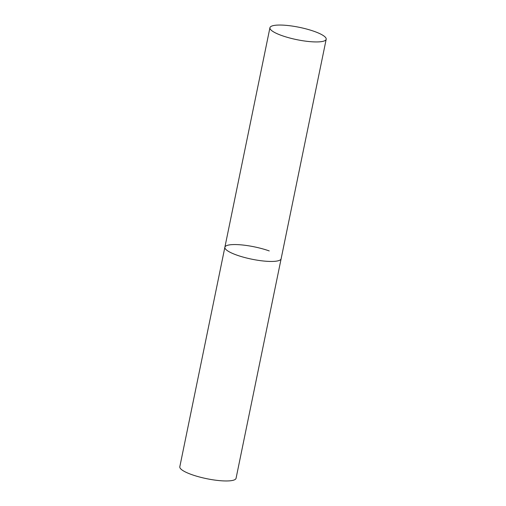 <?xml version="1.0" encoding="UTF-8"?>
<svg xmlns="http://www.w3.org/2000/svg" width="506" height="506" viewBox="0 0 506 506"><rect width="100%" height="100%" fill="white"/><g stroke="black" fill="none" stroke-linecap="round" stroke-linejoin="round"><path stroke-width="0.76" d="M326.187 39.266A28.709 6.3 11.6 0 0 307.186 29.196A28.709 6.3 11.6 0 0 275.074 25.3A28.709 6.3 11.6 0 0 269.938 27.716A28.709 6.3 11.6 0 0 288.932 37.786A28.709 6.3 11.6 0 0 321.044 41.682A28.709 6.3 11.6 0 0 326.187 39.266L236.062 478.29A28.709 6.3 -168.4 0 1 220.319 480.7A28.709 6.3 -168.4 0 1 191.685 474.59A28.709 6.3 -168.4 0 1 179.813 466.747L224.879 247.232A28.709 6.3 11.6 0 0 243.873 257.301A28.709 6.3 11.6 0 0 275.985 261.197A28.709 6.3 11.6 0 0 281.121 258.775A28.709 6.3 -168.4 0 1 265.378 261.185A28.709 6.3 -168.4 0 1 236.745 255.081A28.709 6.3 -168.4 0 1 224.879 247.232A28.709 6.3 -168.4 0 1 240.622 244.822A28.709 6.3 -168.4 0 1 269.255 250.932M224.879 247.232L269.938 27.716"/></g></svg>

